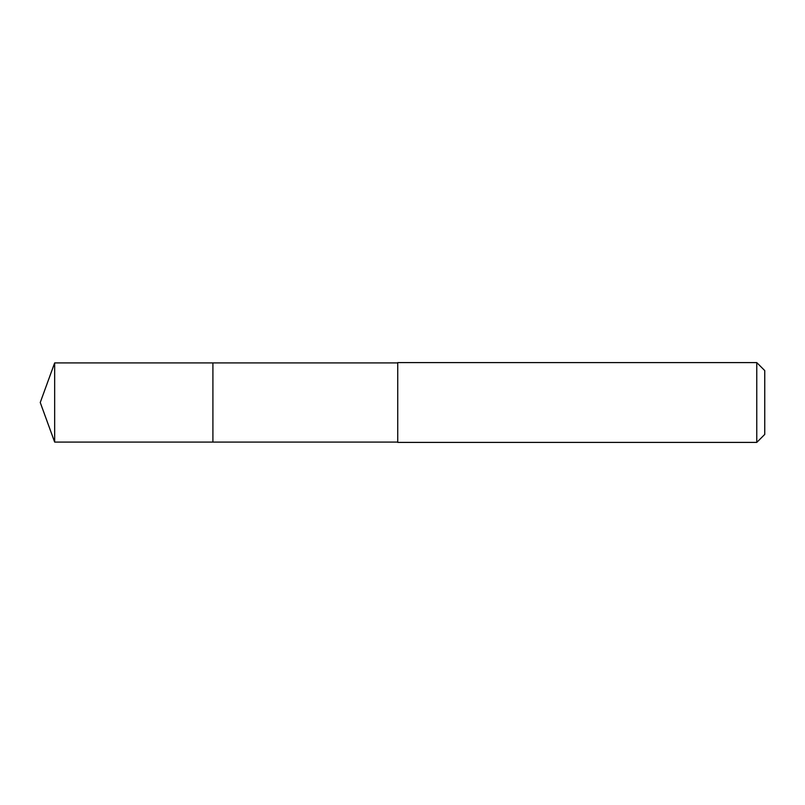 <?xml version="1.0" encoding="UTF-8"?>
<svg xmlns="http://www.w3.org/2000/svg" width="805" height="805" viewBox="0 0 805 805"><rect width="100%" height="100%" fill="white"/><g stroke="black" fill="none" stroke-linecap="round" stroke-linejoin="round"><path stroke-width="1.21" d="M397.74 362.914L54.66 362.914L54.66 442.086L212.912 442.086L212.912 362.914L212.912 442.086L397.74 442.086M54.66 442.086L40.25 402.5L54.66 362.914M397.74 362.602L397.74 442.398L756.77 442.398L756.77 362.602L397.74 362.602M756.77 362.602L764.75 370.582L764.75 434.418L756.77 442.398"/></g></svg>
